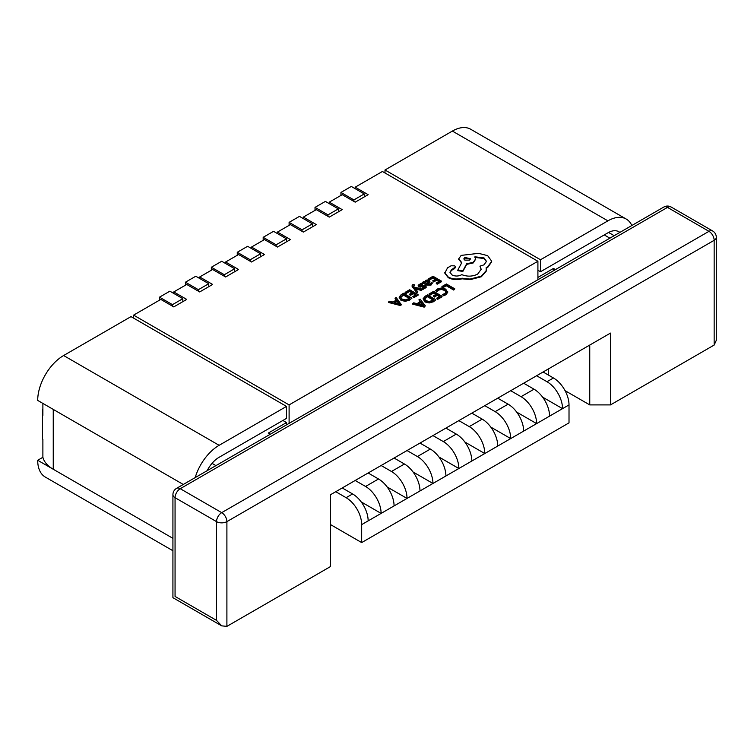 <?xml version="1.0" encoding="UTF-8"?>
<svg xmlns="http://www.w3.org/2000/svg" width="754" height="754" viewBox="0 0 754 754"><rect width="100%" height="100%" fill="white"/><g stroke="black" fill="none" stroke-linecap="round" stroke-linejoin="round"><path stroke-width="1.13" d="M714.151 345.059L714.151 240.309A7.333 4.232 0 0 0 716.3 237.322L716.3 340.308L714.151 345.059L610.486 404.907L589.751 404.907L565.057 390.657M548.281 368.998L548.281 374.983M610.486 404.907L610.486 333.089L330.572 494.69L330.572 566.518L226.897 626.367L221.714 625.858L216.53 620.382L216.53 521.627L175.06 497.687L175.06 596.442C172.27 598.054 172.27 598.054 175.06 596.442L216.53 620.382M589.751 404.907L589.751 345.059L610.486 333.089M159.509 300.167L159.509 297.17L169.876 291.185L182.836 298.669L182.836 301.666M172.468 306.152L172.468 304.654L182.836 298.669M172.468 304.654L159.509 297.17M185.427 285.201L185.427 282.213L195.795 276.228L208.754 283.702L208.754 286.699M198.387 291.185L198.387 289.687L208.754 283.702M198.387 289.687L185.427 282.213M211.346 270.234L211.346 267.246L221.714 261.261L234.673 268.744L234.673 271.732M224.306 276.228L224.306 274.729L234.673 268.744M224.306 274.729L211.346 267.246M619.863 232.411A21.989 12.695 120 0 0 618.883 231.742A21.989 12.695 120 0 0 607.894 232.826L540.505 271.732L540.505 259.762L607.894 220.856A36.654 21.159 120 0 1 626.216 219.046A36.654 21.159 120 0 1 631.833 225.503M537.913 270.234L540.505 271.732M385.002 172.977L385.002 169.98L452.381 131.073A36.654 21.159 -60 0 1 470.713 129.264L626.216 219.046M385.002 169.98L540.505 259.762M237.265 255.276L237.265 252.279L247.632 246.294L260.592 253.778L260.592 256.775M250.224 261.261L250.224 259.762L260.592 253.778M250.224 259.762L237.265 252.279M42.884 439.328L42.884 457.282A36.654 21.159 180 0 0 53.251 469.252L172.92 538.347M42.884 403.409L42.884 415.388L42.884 403.409M42.884 457.282L37.7 460.279L53.251 469.252L53.251 409.403L183.288 484.473M195.182 477.602A36.654 21.159 -60 0 1 219.122 445.312L286.511 406.406L131.007 316.623L63.619 355.53A36.654 21.159 120 0 0 37.7 400.421L53.251 409.403M207.152 470.694A21.989 12.695 -60 0 1 219.122 457.282L286.511 418.376L286.511 406.406M37.7 460.279A36.654 21.159 120 0 0 45.287 477.056L172.92 550.74M412.127 286.02L416.811 293.155L417.914 291.921L414.691 288.019M413.597 286.812L414.549 284.823L412.834 284.616L412.08 285.709L412.617 286.972L416.811 292.552L417.914 291.921M415.388 288.81L421.42 290.497L422.598 289.216L414.229 287.114L413.597 286.209L414.549 284.823M422.626 282.25L422.626 282.844L426.5 285.087L430.958 285.144L432.476 283.023L431.448 282.43L430.204 283.994L427.509 283.843L429.912 281.43L429.073 280.384L427.282 279.941L425.407 280.469L424.615 282.175L423.682 281.638L422.626 282.25L426.5 284.484L430.958 284.55L432.476 283.023M427.98 284.088L429.855 281.742M428.47 278.867L429.441 279.423L432.881 277.434L435.718 279.074L432.702 280.818L433.673 281.374L436.689 279.63L439.384 281.185L436.132 283.07L437.103 283.627L441.448 281.119L433.013 276.247L428.47 278.867L428.47 279.47L429.441 280.026L432.881 278.028L435.199 279.376M436.132 283.07L437.103 284.23L441.448 281.723L441.448 281.119M432.702 280.818L433.673 281.968L436.689 280.224L438.866 281.487M435.633 290.592L436.679 291.195L438.291 289.611L441.344 288.867L444.577 289.781L446.227 291.76L444.86 293.626L442.372 294.484L443.512 295.738L445.859 294.786L447.716 292.316L445.652 289.084L441.524 287.953L437.471 288.961L435.633 290.592L436.679 291.789L438.291 290.205L441.344 289.47L444.577 290.384L446.227 292.354M289.102 423.38L289.102 404.907L133.599 315.125L160.809 299.413L173.769 306.897L186.728 299.413L173.769 291.939L186.728 284.456L199.687 291.939L212.647 284.456L199.687 276.972L212.647 269.489L225.606 276.972L238.566 269.489L225.606 262.006L238.566 254.522L251.525 262.006L264.484 254.522L251.525 247.048L264.484 239.565L277.444 247.048L290.394 239.565L277.444 232.081L290.394 224.598L303.353 232.081L316.312 224.598L303.353 217.114L316.312 209.64L329.272 217.114L342.231 209.64L329.272 202.157L342.231 194.673L355.191 202.157L368.15 194.673L355.191 187.19L355.191 188.688M289.102 404.907L537.913 261.261L382.41 171.478L355.191 187.19M441.938 286.539L442.9 287.698L446.264 285.757L453.738 290.073L454.822 288.848L446.387 283.975L441.938 286.539L442.9 287.698M429.054 293.985L430.016 294.531L433.465 292.543L436.302 294.183L433.286 295.926L434.257 296.482L437.273 294.739L439.968 296.303L436.717 298.179L437.688 298.735L442.033 296.228L433.597 291.364L429.054 293.985L429.054 294.578L430.016 295.134L433.465 293.146L435.784 294.484M436.717 298.179L437.688 299.338L442.033 296.831L442.033 296.228M433.286 295.926L434.257 297.085L437.273 295.342L439.45 296.595M433.493 301.76L435.897 299.772L427.461 294.899L425.143 296.237L423.051 298.81L424.926 301.958L429.186 302.957L433.493 301.76L435.897 299.772M412.542 303.513L412.542 304.116L424.191 307.132L425.35 305.86L420.129 299.131L418.932 299.828L420.421 301.628L416.915 303.655L413.748 302.825L412.542 303.513L424.191 306.529L424.191 307.132M418.932 299.828L420.091 301.826M419.742 286.284L420.176 285.087L422.494 284.428L421.401 283.193L418.14 285.229L418.762 286.963L423.795 286.709L424.851 287.425M418.14 285.229L418.762 286.369L420.11 286.737L424.587 286.303L424.248 287.434L422.278 288.066L423.305 289.253L426.189 287.349L425.586 285.615L420.591 285.86L419.422 285.276M422.278 288.066L423.305 288.659L426.189 286.746L426.189 287.349L425.586 286.218M405.115 292.354L406.076 292.91L409.526 290.921L412.363 292.561L409.347 294.296L410.317 294.852L413.333 293.118L416.029 294.673L412.777 296.548L413.748 297.114L418.084 294.607L409.658 289.734L405.115 292.354L405.115 292.948L406.076 293.504L409.526 291.515L411.844 292.854M412.777 296.548L413.748 297.707L418.084 295.2L418.084 294.607M409.347 294.296L410.317 295.455L413.333 293.711L415.511 294.974M409.554 300.13L411.957 298.141L403.522 293.278L401.203 294.616L399.111 297.189L400.987 300.337L405.247 301.327L409.554 300.13L411.957 298.141M388.602 301.892L388.602 302.486L400.251 305.502L401.411 304.833L396.189 297.51L394.992 298.207L396.481 299.998L392.975 302.034L389.809 301.195L388.602 301.892L400.251 304.908L400.251 305.502M394.992 298.207L396.152 300.196M444.794 272.835L448.281 277.095C452.457 279.159 457.056 279.527 462.07 278.198L470.053 279.065L481.325 276.162L486.179 270.658L486.179 267.604L487.678 266.878L491.693 261.233L487.678 255.663L478.62 253.344L461.175 255.389L458.705 258.848L461.778 262.656L457.819 270.064L462.852 270.827L466.688 263.768L473.229 262.345L475.689 258.876L474.907 256.803L484.021 257.915L486.49 261.374L484.021 264.833L479.94 266.153L481.193 269.235L477.668 274.117C472.551 276.605 467.254 276.784 461.778 274.635L461.297 274.908C458.178 276.398 455.058 276.398 451.938 274.908L449.978 272.194L451.58 269.715L455.463 266.916L454.7 265.842L451.099 265.776L447.565 267.811L444.803 273.118L448.281 277.689C452.457 279.753 457.056 280.13 462.07 278.801L470.053 279.668L481.325 276.756L486.179 271.252L486.377 269.527M449.997 272.496L451.58 270.318L454.7 268.584L455.416 267.218M479.94 266.153L481.184 269.536M474.907 257.406L484.021 258.509L486.481 261.676M457.819 270.064L457.819 270.667L462.852 271.421L466.688 264.362L473.229 262.939L475.67 259.178M458.715 259.15L461.778 263.259M486.179 268.207L487.678 267.482L491.693 261.836M133.599 315.125L133.599 318.122M330.572 524.614L361.675 542.578L569.016 422.871L569.016 404.907A21.989 12.695 -120 0 0 553.464 377.98L543.097 371.995M329.272 400.186L316.312 407.669M355.191 385.219L342.231 392.702M381.109 370.261L368.15 377.745M407.028 355.294L394.069 362.778M432.947 340.327L419.987 347.811M458.866 325.37L445.906 332.853M484.784 310.403L471.825 317.886M510.703 295.445L497.744 302.919M537.913 279.734L537.913 261.261M282.882 420.468L286.511 422.57L268.367 433.041L270.366 434.191M286.511 424.879L286.511 422.57M361.675 542.578L361.675 524.614A21.989 12.695 -120 0 0 346.124 497.687L335.756 491.702M355.191 480.477L365.558 486.462A21.989 12.695 -120 0 1 381.109 513.399L368.15 520.882A21.989 12.695 -120 0 0 352.599 493.945L342.231 487.961M381.109 465.51L391.477 471.495A21.989 12.695 -120 0 1 407.028 498.432L394.069 505.915A21.989 12.695 -120 0 0 378.517 478.978L368.15 472.994M173.769 291.939L173.769 293.429M536.612 375.728L546.98 381.712A21.989 12.695 -120 0 1 562.531 408.649L549.572 416.133A21.989 12.695 -120 0 0 534.02 389.196L523.653 383.211M510.694 390.695L521.061 396.679A21.989 12.695 -120 0 1 536.612 423.616L523.653 431.099A21.989 12.695 -120 0 0 508.111 404.163L497.744 398.178M484.784 405.661L495.152 411.646A21.989 12.695 -120 0 1 510.703 438.583L497.744 446.057A21.989 12.695 -120 0 0 482.192 419.13L471.825 413.135M458.866 420.619L469.233 426.604A21.989 12.695 -120 0 1 484.784 453.54L471.825 461.024A21.989 12.695 -120 0 0 456.274 434.087L445.906 428.102M432.947 435.586L443.314 441.571A21.989 12.695 -120 0 1 458.866 468.507L445.906 475.991A21.989 12.695 -120 0 0 430.355 449.054L419.987 443.069M407.028 450.553L417.396 456.538A21.989 12.695 -120 0 1 432.947 483.465L419.987 490.948A21.989 12.695 -120 0 0 404.436 464.012L394.069 458.027M394.069 505.915L381.109 513.399L361.194 501.9M199.687 276.972L199.687 278.471M419.987 490.948L407.028 498.432L387.113 486.933M225.606 262.006L225.606 263.504M445.906 475.991L432.947 483.465L413.032 471.976M251.525 247.048L251.525 248.537M471.825 461.024L458.866 468.507L438.951 457.009M537.913 277.425L553.464 268.443L555.462 269.593M553.464 270.752L553.464 268.443M329.272 202.157L329.272 203.646M569.016 404.907L562.531 408.649L542.626 397.151M353.899 201.403L353.899 199.914L364.267 193.929L364.267 196.917M364.267 193.929L351.307 186.445L340.94 192.43L353.899 199.914M340.94 195.418L340.94 192.43M303.353 217.114L303.353 218.613M549.572 416.133L536.612 423.616L516.707 412.118M277.444 232.081L277.444 233.58M523.653 431.099L510.703 438.583L490.788 427.084M497.744 446.057L484.784 453.54L464.869 442.042M263.184 240.309L263.184 237.322L273.551 231.337L286.511 238.811L286.511 241.808M276.143 246.294L276.143 244.796L286.511 238.811M276.143 244.796L263.184 237.322M289.102 225.352L289.102 222.355L299.47 216.37L312.429 223.853L312.429 226.841M302.062 231.337L302.062 229.838L312.429 223.853M302.062 229.838L289.102 222.355M315.021 210.385L315.021 207.388L325.389 201.403L338.348 208.886L338.348 211.883M327.981 216.37L327.981 214.871L338.348 208.886M327.981 214.871L315.021 207.388M442.9 287.095L446.264 285.163L446.264 285.757M446.264 285.163L453.738 289.47L453.738 290.073M453.738 289.47L454.822 288.848M436.679 291.195L436.679 291.789M442.372 294.484L443.512 295.738M443.512 295.144L445.859 294.183L447.716 291.675M430.016 294.531L430.016 295.134M433.465 292.543L433.465 293.146M434.257 296.482L434.257 297.085M437.273 294.739L437.273 295.342M437.688 298.735L437.688 299.338M423.051 298.81L424.926 301.364L429.186 302.354L433.493 301.157M424.483 298.82L426.038 300.686L429.337 301.525L433.842 299.838L427.339 296.086L424.483 298.782M433.324 300.139L427.339 296.68L424.483 299.347M427.339 296.086L427.339 296.68M424.191 306.529L425.35 305.86M421.034 302.382L418.206 304.013L423.729 305.549L421.034 302.382L418.913 304.201M422.909 305.285L421.034 302.976M429.441 279.423L429.441 280.026M432.881 277.434L432.881 278.028M433.673 281.374L433.673 281.968M436.689 279.63L436.689 280.224M437.103 283.627L437.103 284.23M428.574 281.657L427.084 280.827L426.001 281.129L425.35 282.081L426.698 283.381L428.574 281.657L428.093 281.053L428.093 281.647L426.001 281.732L425.35 282.675M428.574 282.25L428.093 281.647M419.742 285.681L420.176 284.494L422.494 283.824M422.259 286.407L422.259 287.001M424.587 286.897L424.587 286.303L424.851 286.822M423.305 288.659L423.305 289.253M416.811 292.552L416.811 293.155M414.691 287.981L415.313 288.716M415.313 288.198L421.42 289.904L421.42 290.497M421.42 289.904L422.598 289.216M413.597 286.209L413.823 285.691M406.076 292.91L406.076 293.504M409.526 290.921L409.526 291.515M410.317 294.852L410.317 295.455M413.333 293.118L413.333 293.711M413.748 297.114L413.748 297.707M399.111 297.189L400.987 299.734L405.247 300.723L409.554 299.536M409.903 298.207L403.399 294.456L400.544 297.123L402.099 299.055L405.398 299.894L409.903 298.207M409.384 298.509L403.399 295.059L400.544 297.717M403.399 294.456L403.399 295.059M400.251 304.908L401.411 304.23M397.094 300.752L394.257 302.382L399.79 303.928L397.094 300.752L394.964 302.58M398.97 303.655L397.094 301.355M448.281 277.095L448.281 277.689M462.07 278.198L462.07 278.801M464.832 257.425L463.87 258.773L464.832 260.13L469.506 260.13L470.477 258.773L464.832 257.425L463.908 259.074M470.053 279.065L470.053 279.668M462.852 270.827L462.852 271.421M466.688 263.768L466.688 264.362M451.58 269.715L451.58 270.318M470.439 259.074L464.832 258.028M226.897 626.367L226.897 521.627L714.151 240.309A7.333 4.232 -120 0 0 708.967 231.337L667.497 207.388L180.244 488.705L221.714 512.645L708.967 231.337A7.333 4.232 120 0 1 712.634 230.969L671.164 207.03A7.333 4.232 120 0 0 667.497 207.388A7.333 4.232 -120 0 0 663.831 207.03L176.587 488.338A7.333 7.333 0 0 0 172.92 494.69L172.92 597.686L221.714 625.858M172.92 494.69A7.333 4.232 180 0 0 175.06 497.687A7.333 4.232 120 0 1 180.244 488.705A7.333 4.232 -120 0 0 176.587 488.338M221.714 512.645A7.333 4.232 120 0 0 216.53 521.627A7.333 4.232 180 0 0 226.897 521.627A7.333 4.232 -120 0 0 221.714 512.645M452.381 131.073L607.894 220.856M63.619 355.53L219.122 445.312M212.025 463.361L215.936 465.623M346.124 497.687L352.599 493.945M365.558 486.462L378.517 478.978M361.675 524.614L368.15 520.882M391.477 471.495L404.436 464.012M417.396 456.538L430.355 449.054M443.314 441.571L456.274 434.087M604.265 234.928L609.892 238.17M546.98 381.712L553.464 377.98M521.061 396.679L534.02 389.196M495.152 411.646L508.111 404.163M469.233 426.604L482.192 419.13M438.291 289.611L438.291 290.205M441.344 288.867L441.344 289.47M444.577 289.781L444.577 290.384M445.859 294.183L445.859 294.786M447.716 291.751L447.716 292.279M424.926 301.364L424.926 301.958M429.186 302.354L429.186 302.957M426.114 296.793L426.114 297.387M430.958 284.55L430.958 285.144M429.045 282.675L429.045 283.268M426.5 284.484L426.5 285.087M427.084 280.827L427.084 281.421M426.001 281.129L426.001 281.732M420.176 284.494L420.176 285.087M418.762 286.369L418.762 286.963M420.11 286.737L420.11 287.34M423.795 286.105L423.795 286.709M425.002 287.99L425.002 288.584M412.617 286.972L412.617 287.576M400.987 299.734L400.987 300.337M405.247 300.723L405.247 301.327M402.174 295.163L402.174 295.766M481.325 276.162L481.325 276.756M486.179 270.658L486.179 271.252M487.678 266.878L487.678 267.482M461.175 262.307L461.175 262.91M473.229 262.345L473.229 262.939M484.021 257.915L484.021 258.509M454.276 268.16L454.276 268.763M454.7 267.99L454.7 268.584M444.803 272.524L444.803 273.118M671.164 207.03A7.333 7.333 0 0 0 663.831 207.03M716.3 237.322A7.333 7.333 0 0 0 712.634 230.969M42.516 439.111L42.516 409.611M608.572 232.458L614.18 235.691M429.912 281.43L429.912 282.034M412.08 285.709L412.08 286.313M486.387 269.225L486.387 269.828M458.705 258.848L458.705 259.451M475.689 258.876L475.689 259.48M455.463 266.916L455.463 267.51"/></g></svg>
